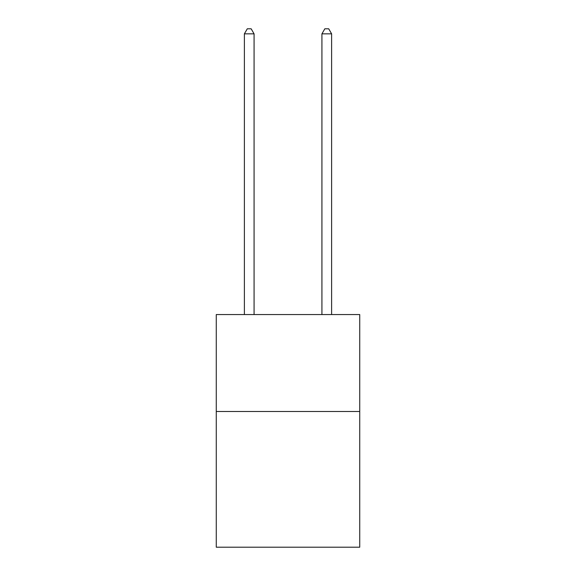 <?xml version="1.0" encoding="UTF-8"?>
<svg xmlns="http://www.w3.org/2000/svg" width="576" height="576" viewBox="0 0 576 576"><rect width="100%" height="100%" fill="white"/><g stroke="black" fill="none" stroke-linecap="round" stroke-linejoin="round"><path stroke-width="0.86" d="M359.734 411.494L359.734 547.2L216.266 547.2L216.266 314.561L359.734 314.561L359.734 411.494L216.266 411.494M254.074 314.561L254.074 33.84L244.382 33.84L244.382 314.561M244.382 33.84L247.291 28.8L251.165 28.8L254.074 33.84M331.618 314.561L331.618 33.84L321.926 33.84L321.926 314.561M321.926 33.84L324.835 28.8L328.709 28.8L331.618 33.84"/></g></svg>
